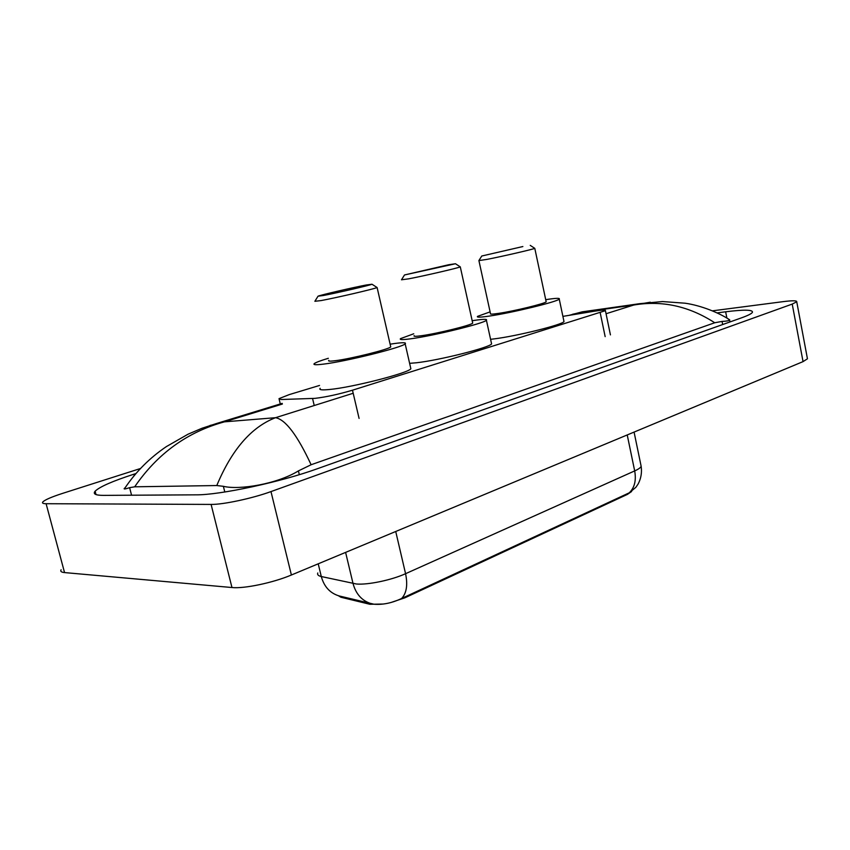 <?xml version="1.0" encoding="UTF-8"?>
<svg xmlns="http://www.w3.org/2000/svg" width="850" height="850" viewBox="0 0 850 850"><rect width="100%" height="100%" fill="white"/><g stroke="black" fill="none" stroke-linecap="round" stroke-linejoin="round"><path stroke-width="1.27" d="M319.526 385.454L289.181 394.634L279.002 398.65L281.276 399.511L315.031 398.363C326.23 397.003 338.714 394.283 352.474 390.203L605.423 310.675C605.838 309.804 602.225 309.974 594.586 311.185L562.891 316.37M383.424 604.031L369.856 604.276L340.914 597.242L338.396 595.733M631.603 491.523L627.428 494.381L404.919 597.794L390.639 602.607M807.319 358.094L807.447 358.796L803.048 361.622L291.391 575.004C273.254 582.739 244.141 588.859 231.965 587.531L64.547 572.581C61.306 572.263 60.159 571.327 61.094 569.776M712.406 310.845L783.158 301.644C792.497 300.475 797.024 300.517 796.737 301.771L792.221 304.087L270.98 491.587C252.439 498.376 223.104 504.656 211.097 504.422L46.102 503.71C42.914 503.678 41.841 503.062 42.893 501.872C45.146 499.726 51.722 496.899 62.613 493.372L140.452 468.52M135.904 473.556L133.875 474.215C112.636 481.089 99.726 486.752 95.126 491.194C92.746 493.956 95.54 495.359 103.498 495.38L195.957 494.838C219.693 495.125 280.787 482.024 317.273 468.764L741.519 317.836C747.947 315.531 751.591 313.703 752.431 312.332C753.089 309.676 744.164 309.496 725.645 311.791L717.071 312.896M209.95 425.489L224.485 421.834C187.425 431.928 157.494 453.581 134.683 486.806L129.614 487.677C124.769 489.249 123.144 489.377 124.727 488.038M727.696 318.569L729.587 320.014C728.992 320.758 726.484 321.226 722.064 321.417L714.733 322.756C688.936 306.085 661.927 300.188 633.696 305.044L650.293 302.217M134.683 486.806L216.782 485.541C231.784 449.639 251.366 427.019 275.517 417.701C285.462 419.475 297.33 435.158 311.121 464.737L714.733 322.756M311.121 464.737L298.414 470.9C277.111 484.054 239.392 490.237 223.369 486.317L216.782 485.541M586.936 311.164L572.645 314.245M568.969 315.371L582.229 311.833L639.412 303.716M317.772 572.974C317.135 574.664 318.314 575.843 321.3 576.534C324.105 586.723 330.055 593.194 339.139 595.946L374.064 604.233C382.946 604.913 392.147 602.99 401.668 598.464L629.234 492.83L635.874 487.305L638.138 484.001C641.049 478.433 642.048 472.526 641.144 466.267L640.879 465.014M366.106 285.016L371.992 284.24C369.846 285.303 336.706 292.995 323.436 295.492L318.038 296.183C320.354 295.078 352.463 287.619 366.106 285.016M376.741 287.289L377.113 287.534C374.776 288.819 336.366 297.776 321.056 300.581L314.872 301.293L317.921 296.374M328.822 360.368C327.792 361.261 329.906 361.377 335.187 360.719C350.678 358.87 388.822 349.371 390.745 346.917L390.596 346.258M390.118 344.186L394.517 343.527C403.017 342.38 406.576 342.486 405.174 343.846C402.581 347.384 346.014 361.494 323.425 364.129C315.828 365.064 312.789 364.873 314.33 363.566C315.945 362.376 320.62 360.623 328.334 358.296M410.582 367.572L410.858 368.772C408.425 373.044 352.091 387.473 329.428 389.502C321.799 390.246 318.718 389.853 320.195 388.312M448.779 264.722L455.473 263.744L404.504 274.964L448.779 264.722M459.988 266.666L460.286 266.868C458.447 267.941 423.969 275.942 408.616 278.842L401.487 279.788L404.409 275.124M414.173 335.665C413.27 336.494 415.703 336.515 421.462 335.718C436.953 333.668 471.219 325.231 472.706 323.138L472.589 322.618M472.175 320.726L474.449 320.376C483.586 319.047 487.571 319.016 486.402 320.259C484.404 323.287 433.606 335.793 410.986 338.757C402.677 339.883 399.181 339.841 400.52 338.629L413.737 333.784M491.374 342.943L491.587 343.91C489.728 347.554 439.121 360.326 416.436 362.769L409.615 363.332M522.867 246.542L481.78 256.009L522.867 246.542M534.554 248.189L534.788 248.349C533.343 249.252 502.074 256.477 486.837 259.409L478.89 260.578L481.706 256.126M478.943 260.748L490.482 313.586C489.728 314.351 492.426 314.288 498.578 313.384C513.931 311.174 545.031 303.599 546.178 301.814L546.093 301.389M545.721 299.668L546.178 299.593C555.847 298.116 560.203 297.946 559.247 299.094C557.717 301.686 511.636 312.906 489.186 316.104C480.271 317.401 476.393 317.486 477.541 316.37L490.11 311.876M563.837 320.801L563.996 321.576C562.583 324.721 516.662 336.143 494.169 338.884L490.578 339.309M314.234 405.524L312.566 398.533M369.856 604.276L369.633 603.309M340.914 597.242L340.691 596.317M627.428 494.381L627.279 493.669M404.919 597.794L404.728 596.976M359.082 418.413L352.474 390.203M605.157 336.632L600.217 312.821M282.37 404.047L224.485 421.834L275.517 417.701L353.196 393.263M573.123 314.691L579.594 312.704L633.696 305.044L606.061 313.735M792.221 304.087L803.048 361.622M46.102 503.71L64.547 572.581M211.097 504.422L231.965 587.531M270.98 491.587L291.391 575.004M726.878 318.07L725.645 311.791M134.215 475.543L133.875 474.215M131.569 495.21L129.614 487.677M722.67 324.541L722.064 321.417M299.317 474.661L298.414 470.9M224.793 492.001L223.369 486.317M318.219 563.816L321.3 576.534L356.416 584.003C367.806 585.055 391.765 580.04 405.567 573.697C407.883 584.843 406.587 593.109 401.668 598.464M371.556 603.787C362.132 600.982 355.959 594.235 353.037 583.536L345.61 552.394M629.234 492.83C634.567 487.751 636.384 480.441 634.684 470.911C638.541 469.168 640.688 467.617 641.144 466.267L634.079 432.087M395.728 531.494L405.567 573.697L634.684 470.911L627.226 434.945M280.288 403.952L279.183 399.373M610.428 334.879L605.423 310.675M796.737 301.771L807.447 358.796M96.007 494.572L95.126 491.194M729.959 321.948L729.587 320.014M216.708 423.459L282.2 403.368M639.444 303.705L662.49 301.559L685.121 303.206C701.027 305.469 719.036 312.789 729.693 319.812M216.665 423.47L201.917 428.294L188.031 434.212L166.387 446.59C149.908 457.757 136.159 471.474 125.152 487.73M371.992 284.24L377.113 287.534L390.745 346.917M405.174 343.846L410.858 368.772M455.473 263.744L460.286 266.868L472.706 323.138M486.402 320.259L491.587 343.91M530.241 245.374L534.788 248.349L546.178 301.814M559.247 299.094L563.996 321.576"/></g></svg>
